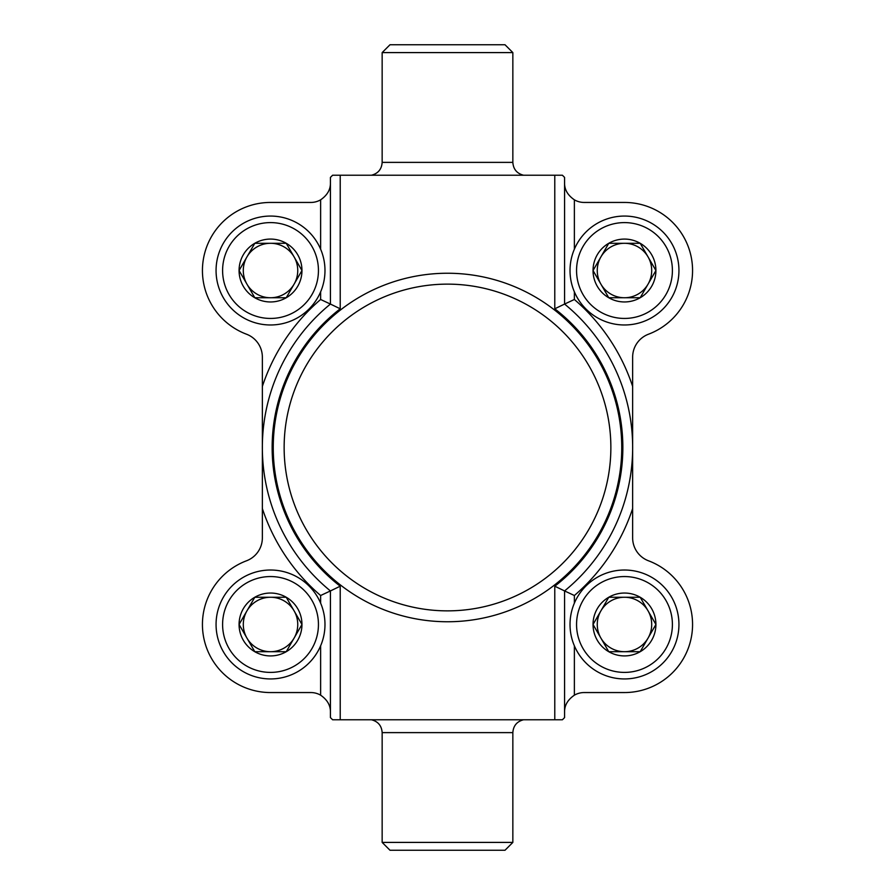 <?xml version="1.0" encoding="UTF-8"?>
<svg xmlns="http://www.w3.org/2000/svg" width="895" height="895" viewBox="0 0 895 895"><rect width="100%" height="100%" fill="white"/><g stroke="black" fill="none" stroke-linecap="round" stroke-linejoin="round"><path stroke-width="1.34" d="M574.377 645.821L574.377 695.169A19.6 19.6 0 0 1 584.178 692.551L624.475 692.551A68.065 68.065 0 0 0 648.506 560.796A24.501 24.501 0 0 1 632.642 537.861L632.642 508.539A194.953 194.953 0 0 1 574.377 595.511L564.577 590.935L564.577 717.6L562.396 719.77L332.604 719.77L330.423 717.6L330.423 590.935L320.623 595.511L320.623 603.14M574.377 695.169C567.687 699.789 564.421 705.45 564.577 712.151M320.623 291.859L320.623 299.489L330.423 304.065L330.423 177.4L332.604 175.23L562.396 175.23L564.577 177.4L564.577 304.065L574.377 299.489A194.953 194.953 0 0 1 632.642 386.461L632.642 357.139A24.501 24.501 0 0 1 648.506 334.204A68.065 68.065 0 0 0 624.475 202.449L584.178 202.449A19.6 19.6 0 0 1 574.377 199.831C567.687 195.211 564.421 189.55 564.577 182.848M320.623 595.511A194.953 194.953 0 0 1 262.358 508.539L262.358 357.139A24.501 24.501 0 0 0 246.494 334.204A68.065 68.065 0 0 1 270.525 202.449L310.822 202.449A19.6 19.6 0 0 0 320.623 199.831C327.313 195.211 330.579 189.55 330.423 182.848M320.623 645.821L320.623 695.169C327.313 699.789 330.579 705.45 330.423 712.151M632.642 508.539L632.642 386.461M554.777 175.23L554.777 308.797L564.577 304.065A185.142 185.142 0 0 1 564.577 590.935L554.777 586.203L554.777 719.77M340.223 719.77L340.223 586.203L330.423 590.935A185.142 185.142 0 0 1 330.423 304.065L340.223 308.797L340.223 175.23M262.358 508.539L262.358 537.861A24.501 24.501 0 0 1 246.494 560.796A68.065 68.065 0 0 0 270.525 692.551L310.822 692.551A19.6 19.6 0 0 1 320.623 695.169M273.243 447.5A174.256 174.256 0 0 1 534.628 296.592A174.256 174.256 0 0 1 534.628 598.408A174.256 174.256 0 0 1 273.243 447.5M284.14 447.5A163.36 163.36 0 0 1 529.18 306.023A163.36 163.36 0 0 1 529.18 588.977A163.36 163.36 0 0 1 284.14 447.5M382.154 52.592L512.846 52.592L505.004 44.75L389.996 44.75L382.154 52.592L382.154 162.375C381.673 169.222 378.104 173.507 371.459 175.23M371.459 719.77C378.104 721.493 381.673 725.778 382.154 732.625L512.846 732.625C513.327 725.778 516.896 721.493 523.541 719.77M512.846 842.408L382.154 842.408L389.996 850.25L505.004 850.25L512.846 842.408L512.846 732.625M382.154 842.408L382.154 732.625M286.243 243.295L301.962 270.525L286.243 297.744L254.806 297.744L239.077 270.525L254.806 243.295L286.243 243.295A31.437 31.437 0 0 1 286.243 297.744A31.437 31.437 0 0 1 239.077 270.525A31.437 31.437 0 0 1 286.243 243.295L254.806 243.295L239.077 270.525L254.806 297.744L286.243 297.744L294.097 284.14A27.23 27.23 0 0 1 246.942 284.14A27.23 27.23 0 0 1 270.525 243.295A27.23 27.23 0 0 1 294.097 256.91L286.243 243.295M222.598 270.525A47.916 47.916 0 0 1 294.477 229.019A47.916 47.916 0 0 1 294.477 312.019A47.916 47.916 0 0 1 222.598 270.525M216.064 270.525A54.45 54.45 0 0 1 297.744 223.358A54.45 54.45 0 0 1 297.744 317.68A54.45 54.45 0 0 1 216.064 270.525M294.097 256.91A27.23 27.23 0 0 1 294.097 284.14L301.962 270.525L294.097 256.91M286.243 597.256L301.962 624.475L286.243 651.705L254.806 651.705L239.077 624.475L254.806 597.256L286.243 597.256A31.437 31.437 0 0 1 286.243 651.705A31.437 31.437 0 0 1 239.077 624.475A31.437 31.437 0 0 1 286.243 597.256L254.806 597.256L239.077 624.475L254.806 651.705L286.243 651.705L294.097 638.09A27.23 27.23 0 0 1 246.942 638.09A27.23 27.23 0 0 1 270.525 597.256A27.23 27.23 0 0 1 294.097 610.86L286.243 597.256M222.598 624.475A47.916 47.916 0 0 1 294.477 582.981A47.916 47.916 0 0 1 294.477 665.981A47.916 47.916 0 0 1 222.598 624.475M216.064 624.475A54.45 54.45 0 0 1 297.744 577.32A54.45 54.45 0 0 1 297.744 671.642A54.45 54.45 0 0 1 216.064 624.475M294.097 610.86A27.23 27.23 0 0 1 294.097 638.09L301.962 624.475L294.097 610.86M640.193 597.256L655.923 624.475L640.193 651.705L608.757 651.705L593.038 624.475L608.757 597.256L640.193 597.256A31.437 31.437 0 0 1 640.193 651.705A31.437 31.437 0 0 1 593.038 624.475A31.437 31.437 0 0 1 640.193 597.256L608.757 597.256L593.038 624.475L608.757 651.705L640.193 651.705L648.058 638.09A27.23 27.23 0 0 1 600.903 638.09A27.23 27.23 0 0 1 624.475 597.256A27.23 27.23 0 0 1 648.058 610.86L640.193 597.256M576.559 624.475A47.916 47.916 0 0 1 648.439 582.981A47.916 47.916 0 0 1 648.439 665.981A47.916 47.916 0 0 1 576.559 624.475M570.025 624.475A54.45 54.45 0 0 1 651.705 577.32A54.45 54.45 0 0 1 651.705 671.642A54.45 54.45 0 0 1 570.025 624.475M648.058 610.86A27.23 27.23 0 0 1 648.058 638.09L655.923 624.475L648.058 610.86M640.193 243.295L655.923 270.525L640.193 297.744L608.757 297.744L593.038 270.525L608.757 243.295L640.193 243.295A31.437 31.437 0 0 1 640.193 297.744A31.437 31.437 0 0 1 593.038 270.525A31.437 31.437 0 0 1 640.193 243.295L608.757 243.295L593.038 270.525L608.757 297.744L640.193 297.744L648.058 284.14A27.23 27.23 0 0 1 600.903 284.14A27.23 27.23 0 0 1 624.475 243.295A27.23 27.23 0 0 1 648.058 256.91L640.193 243.295M576.559 270.525A47.916 47.916 0 0 1 648.439 229.019A47.916 47.916 0 0 1 648.439 312.019A47.916 47.916 0 0 1 576.559 270.525M570.025 270.525A54.45 54.45 0 0 1 651.705 223.358A54.45 54.45 0 0 1 651.705 317.68A54.45 54.45 0 0 1 570.025 270.525M648.058 256.91A27.23 27.23 0 0 1 648.058 284.14L655.923 270.525L648.058 256.91M574.377 595.511L574.377 603.14M574.377 199.831L574.377 249.179M574.377 291.859L574.377 299.489M320.623 199.831L320.623 249.179M262.358 386.461A194.953 194.953 0 0 1 320.623 299.489M340.223 586.203A175.342 175.342 0 0 1 340.223 308.797M554.777 308.797A175.342 175.342 0 0 1 554.777 586.203M330.423 590.935A185.142 185.142 0 0 1 330.423 304.065M382.154 162.375L512.846 162.375C513.327 169.222 516.896 173.507 523.541 175.23M512.846 162.375L512.846 52.592"/></g></svg>
